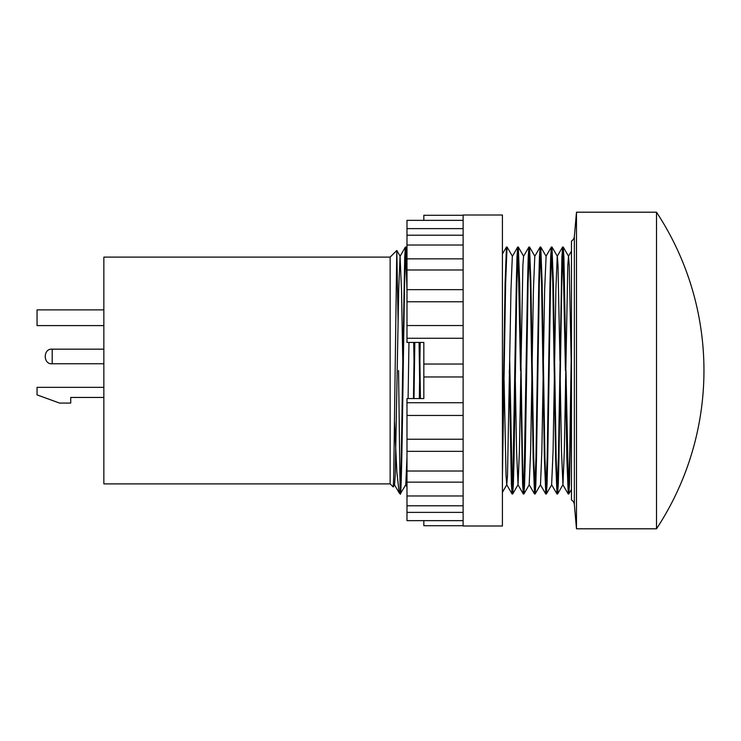 <?xml version="1.0" encoding="UTF-8"?>
<svg xmlns="http://www.w3.org/2000/svg" width="741" height="741" viewBox="0 0 741 741"><rect width="100%" height="100%" fill="white"/><g stroke="black" fill="none" stroke-linecap="round" stroke-linejoin="round"><path stroke-width="1.11" d="M656.507 528.805L656.507 212.195L576.479 212.195L576.479 528.805L656.507 528.805A287.832 287.832 0 0 0 656.507 212.195M576.479 212.195L574.349 236.518L574.349 504.482L576.479 528.805M574.349 236.518A5.863 5.863 0 0 1 571.468 241.066L571.468 499.934A5.863 5.863 0 0 1 574.349 504.482M390.146 257.108L103.851 257.108L103.851 483.892L390.146 483.892L390.146 257.108L396.805 250.486L398.093 321.742M463.125 215.279L423.833 215.279L423.833 220.355L406.985 220.355L463.125 220.355M463.125 520.645L406.985 520.645L406.985 398.565L423.833 398.565L423.833 376.956L463.125 376.956L423.833 376.956L423.833 364.044L463.125 364.044L423.833 364.044L423.833 342.435L406.985 342.435L406.985 220.355M406.985 402.733L463.125 402.733M406.985 439.218L463.125 439.218M406.985 471.026L463.125 471.026M406.985 495.979L463.125 495.979M406.985 512.383L463.125 512.383M423.833 520.645L423.833 525.721L463.125 525.721M463.125 370.5L463.125 525.999L502.417 525.999L502.417 215.001L463.125 215.001L463.125 370.5M390.146 483.892L393.249 486.957L393.693 477.565L396.778 250.477M399.242 492.987L400.251 493.997L400.251 490.385L399.14 492.858L396.824 471.674L394.49 421.296M398.556 370.5L400.103 491.19M400.251 490.385C401.066 477.871 401.835 425.695 402.632 370.5L404.716 256.997L405.401 247.04L406.04 247.04L406.985 265.204M405.716 248.596L406.985 290.917M400.251 493.626C401.214 501.148 402.224 440.08 403.197 370.5L404.595 283.173L406.003 247.003M413.459 398.565L414.265 342.435M414.015 398.565L414.821 342.435M509.289 370.5L511.373 484.003L512.096 493.997L512.8 484.595L516.31 283.173L516.986 256.997L517.672 247.04L518.311 247.04L519.673 283.173L522.479 457.827L523.609 492.404M509.715 360.83L512.383 492.404M512.096 493.997L512.698 493.96L513.383 484.003L514.059 457.827L516.866 283.173L518.274 247.003M520.654 380.17L522.6 484.003L523.322 493.997L524.026 484.595L527.536 283.173L528.213 256.997L528.898 247.04L529.537 247.04L530.908 283.173L533.715 457.827L534.835 492.404M523.322 493.997L523.924 493.96L524.609 484.003L525.286 457.827L528.092 283.173L529.5 247.003M529.222 248.596L530.343 283.173L533.149 457.827L534.548 493.997L535.956 457.827L538.763 283.173L539.439 256.997L540.124 247.04L540.773 247.04L542.134 283.173L544.941 457.827L546.061 492.404M534.548 493.997L535.15 493.96L535.836 484.003L536.521 457.827L539.328 283.173L540.726 247.003M540.448 248.596L541.569 283.173L544.376 457.827L545.784 493.997L547.182 457.827L549.989 283.173L550.665 256.997L551.35 247.04L551.999 247.04L553.36 283.173L556.167 457.827L557.288 492.404M545.784 493.997L546.386 493.96L547.062 484.003L547.747 457.827L550.554 283.173L551.952 247.003M551.675 248.596L552.795 283.173L555.602 457.827L556.963 493.96L558.408 457.827L561.9 256.997L562.623 247.003L563.225 247.04L563.91 256.997L565.855 360.83M557.01 493.997L557.612 493.96L558.297 484.003L558.973 457.827L561.78 283.173L563.179 247.003M565.559 380.17L566.828 457.827L568.236 493.997L569.634 457.827L571.468 340.851M565.985 370.5L568.514 492.404M568.236 493.997L568.838 493.96L569.523 484.003L571.468 380.124L571.468 489.403L571.468 380.216M502.417 450.083L505.084 283.173L506.446 247.04L507.085 247.04L512.42 256.275L517.672 247.04M502.417 475.796L505.64 283.173L507.048 247.003M517.996 248.596L520.515 370.5M562.901 248.596L565.429 370.5M419.628 342.435L420.434 398.565M419.073 342.435L419.878 398.565M400.251 493.997L405.762 484.725L406.985 457.345M103.851 397.445L70.728 397.445L70.728 403.058L59.502 403.058L37.05 394.888L37.05 387.339L103.851 387.339M103.851 325.595L37.05 325.595L37.05 309.877L103.851 309.877M406.985 331.996L406.985 325.799M406.985 228.617L463.125 228.617M406.985 245.021L463.125 245.021M406.985 269.974L463.125 269.974M406.985 301.782L463.125 301.782M406.985 338.267L463.125 338.267M393.249 486.957L394.536 484.725L395.222 475.472L398.704 289.703L400.066 256.275L401.511 289.703L402.771 360.83M408.087 398.565L408.967 342.435M413.7 342.435L413.997 360.83M419.313 398.565L420.193 342.435M504.102 380.17L506.038 475.472L506.761 484.762L507.492 475.472L510.975 289.703L512.337 256.275M515.328 380.17L516.588 451.297L518.033 484.725L519.395 451.297L522.877 265.528L523.563 256.275L528.898 247.04M534.511 493.96L529.176 484.725L530.621 451.297L533.427 289.703L534.789 256.275L540.124 247.04M535.15 493.96L540.495 484.725L541.847 451.297L544.654 289.703L546.108 256.275L540.773 247.04M556.963 493.96L551.628 484.725L553.073 451.297L555.88 289.703L557.241 256.275L562.576 247.04M551.999 247.04L557.334 256.275L558.01 265.528L559.946 360.83M560.242 380.17L561.502 451.297L562.947 484.725L564.309 451.297L567.791 265.528L568.514 256.238L569.245 265.528L571.172 360.83M103.851 349.168L52.203 349.168L52.203 363.766L103.851 363.766M406.985 235.212L463.125 235.212M406.985 258.85L463.125 258.85M406.985 289.666L463.125 289.666M406.985 325.54L463.125 325.54M406.985 415.46L463.125 415.46M406.985 451.334L463.125 451.334M406.985 482.15L463.125 482.15M406.985 505.788L463.125 505.788M52.203 349.168C42.932 348.279 42.932 364.655 52.203 363.766M571.468 489.403L568.838 493.96M563.225 247.04L568.56 256.275M557.612 493.96L562.947 484.725M546.386 493.96L551.721 484.725M529.537 247.04L534.882 256.275M523.924 493.96L529.259 484.725M518.311 247.04L523.646 256.275M512.698 493.96L518.033 484.725M502.417 492.32L506.807 484.725M406.04 247.04L406.985 248.68M396.805 250.486L400.149 256.275M571.468 251.088L568.467 256.275M394.444 484.725L399.14 492.858M400.066 256.275L405.401 247.04M405.716 484.799L406.985 486.994M502.417 254.006L506.446 247.04M506.724 484.725L512.059 493.96M517.95 484.725L523.285 493.96M540.402 484.725L545.737 493.96M546.015 256.275L551.35 247.04M562.854 484.725L568.19 493.96"/></g></svg>
